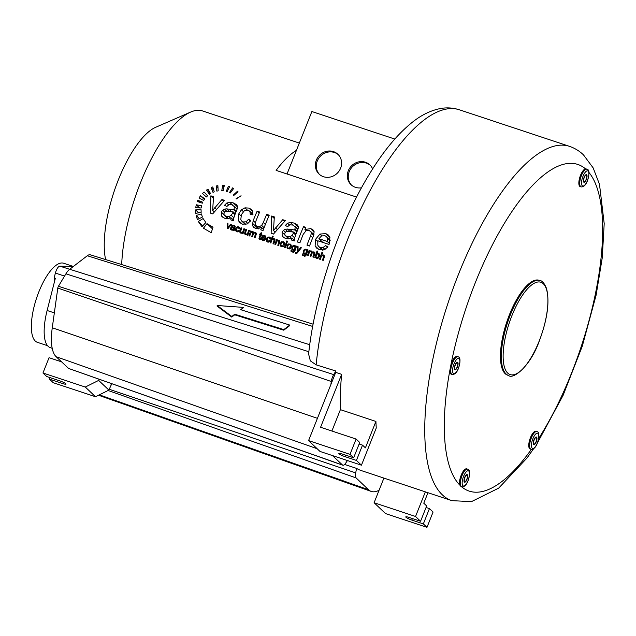 <?xml version="1.0" encoding="UTF-8"?>
<svg xmlns="http://www.w3.org/2000/svg" width="636" height="636" viewBox="0 0 636 636"><rect width="100%" height="100%" fill="white"/><g stroke="black" fill="none" stroke-linecap="round" stroke-linejoin="round"><path stroke-width="0.95" d="M356.589 197.088L276.127 170.376A104.662 36.912 -71.6 0 1 296.432 150.358L287.027 173.994M121.699 264.576A104.662 36.912 -71.6 0 1 190.577 112.095A104.662 36.912 -71.6 0 1 202.677 110.982L299.333 143.068M195.721 207.757L201.151 208.004L201.556 205.714L196.238 204.776L195.721 207.757M202.367 203.17L197.279 201.485L197.796 200.284L202.765 202.248L202.367 203.17M203.703 200.467L199.012 197.987L200.475 195.816L204.824 198.79L203.703 200.467M206.35 196.977L202.463 193.495L204.053 191.985L207.567 195.809L206.35 196.977M209.435 194.338L206.493 190.1L207.98 189.154L210.572 193.598L209.435 194.338M212.988 192.35L211.136 187.564L212.782 186.928L214.245 191.849L212.988 192.35M216.836 191.102L216.168 185.982L217.886 185.672L218.156 190.856L216.836 191.102M221.797 190.625L222.624 185.402L224.325 185.513L223.101 190.705L221.797 190.625M226.273 191.285L228.435 186.276L229.62 186.634A104.662 36.912 -71.6 0 0 227.179 191.555L226.273 191.285M229.501 192.517L232.617 187.874L233.674 188.439L230.319 192.962L229.501 192.517M238.031 191.778L233.706 195.554L233.269 195.133L237.474 191.229L238.031 191.778L237.705 191.452M236.091 198.671L241.084 195.769L236.322 198.885M195.586 209.912L201.04 209.657L201.167 212.305L195.769 213.354L195.586 209.912L198.631 212.79M196.134 215.477L201.437 213.935L202.391 217.075L197.406 219.571L196.134 215.477L199.394 218.569M198.313 221.519L203.075 218.561L205.857 222.536L201.962 226.718L198.313 221.519L202.812 225.788M203.456 228.189L207.002 223.665L213.012 227.171A104.662 36.912 -71.6 0 0 211.263 232.76L203.456 228.189M210.333 213.092L210.866 195.832L213.529 196.723L212.663 210.349L221.948 199.513L224.548 200.38L212.694 213.871L210.333 213.092M236.592 204.792L237.403 206.088L237.443 208.083L236.584 210.508A104.662 36.912 -71.6 0 0 235.177 213.974L233.523 218.681L233.468 220.772L230.828 219.889L231.043 217.79L227.664 218.657L224.691 218.251L222.218 216.868L221.376 215.747L221.288 212.082L222.592 210.174L224.5 209.101L226.67 208.862L233.961 209.816L234.469 206.692L231.957 204.864L229.047 204.625L226.845 206.462L224.516 205.293L226.726 203.059L229.62 202.288L233.245 202.876L236.377 204.577M250.87 220.485L248.509 219.325L246.108 221.829L243.262 221.956L241.744 221.082L240.79 219.539L241.426 214.618L244.455 210.588L248.159 210.222L249.98 211.709L250.258 214.427L252.882 214.857L252.397 210.667L251.514 209.546L248.97 208.099L244.995 207.829L241.386 209.769L238.802 213.831L238.325 220.422L239.78 222.608L242.467 224.158L247.158 223.999L250.87 220.485M255.561 225.271L257.254 226.488L259.615 226.591L261.666 225.406L263.28 222.513A104.662 36.912 -71.6 0 1 266.699 214.372L269.227 215.207A104.662 36.912 -71.6 0 0 263.026 230.582L260.76 229.827A104.662 36.912 -71.6 0 1 261.627 227.529L255.895 228.61L253.613 227.259L252.413 225.367L253.192 220.628A104.662 36.912 -71.6 0 1 257.127 211.192L259.655 212.034A104.662 36.912 -71.6 0 0 256.125 220.469L255.179 223.284L255.561 225.271L259.138 228.761M271.135 233.269L271.659 216.017L274.331 216.9L273.464 230.526L282.75 219.698L285.349 220.557L273.496 234.056L271.135 233.269M297.394 224.969L298.205 226.273L298.244 228.268L297.378 230.685A104.662 36.912 -71.6 0 0 295.971 234.159L294.317 238.858L294.261 240.949L291.622 240.074L291.845 237.967L288.466 238.842L285.492 238.436L283.012 237.053L282.169 235.924L282.082 232.267L283.386 230.359L285.302 229.286L287.472 229.047L294.754 229.994L295.263 226.869L292.759 225.049L289.841 224.81L287.647 226.639L285.318 225.47L287.52 223.236L290.421 222.465L294.039 223.053L297.179 224.762M313.071 229.97L314.16 231.766L313.238 236.473A104.662 36.912 -71.6 0 0 309.509 246.013L306.981 245.17A104.662 36.912 -71.6 0 1 310.67 235.733L311.354 233.285L310.829 231.695L309.271 230.637L306.035 230.757L303.213 234.342A104.662 36.912 -71.6 0 0 299.914 242.825L297.386 241.982A104.662 36.912 -71.6 0 1 303.587 226.615L305.868 227.37A104.662 36.912 -71.6 0 0 304.938 229.509L310.765 228.61L313.047 229.946M313.93 234.636L310.535 231.369L313.945 234.605M328.009 246.863L325.529 245.663L323.024 247.579L320.361 247.555L318.731 246.601L317.754 245.154L317.905 240.782L329.035 244.47L329.329 243.779L329.869 237.3L328.422 235.089L325.87 233.627L319.932 234.056L315.504 239.375L315.114 245.894L316.577 248.048L319.526 249.733L324.296 249.821L328.009 246.863M227.211 228.515L227.163 223.141L227.958 223.411L227.879 227.664L230.486 224.246L231.266 224.508L227.919 228.753L227.211 228.515M233.404 229.906L231.52 230.065L230.51 229.302L230.455 228.173L231.377 227.243L234.183 227.426L234.286 226.448L233.523 225.883L232.037 226.408L231.329 226.05L231.949 225.343L233.865 225.247L235.145 226.241L234.97 227.632A104.662 36.912 -71.6 0 0 234.589 228.714L234.143 230.82L233.356 230.558L233.404 229.906L234.12 230.59M235.105 227.219L233.523 225.883M234.883 225.836L235.145 226.241M236.751 231.806L235.59 230.701L236.854 231.838L238.246 231.782L239.311 230.685L238.603 230.327L237.069 231.162L236.314 230.423L237.856 231.909M235.59 230.701L235.662 228.658L237.411 226.75L239.637 227.609L239.844 228.92L239.064 228.801L238.381 227.489L237.292 227.624L236.314 230.423M239.859 228.817L238.381 227.489M242.332 233.539A104.662 36.912 -71.6 0 1 242.57 232.824L240.193 232.76L240.003 230.725A104.662 36.912 -71.6 0 1 241.036 227.752L241.799 228.006A104.662 36.912 -71.6 0 0 240.869 230.661L240.75 232.148L241.267 232.522L242.562 232.172L243.016 231.273A104.662 36.912 -71.6 0 1 243.914 228.706L244.669 228.96A104.662 36.912 -71.6 0 0 243.016 233.762L242.332 233.539M240.877 233.174L240.193 232.76M240.75 232.148L241.267 232.522M247.134 235.129A104.662 36.912 -71.6 0 1 247.372 234.422L244.995 234.358L244.804 232.315A104.662 36.912 -71.6 0 1 245.846 229.342L246.601 229.596A104.662 36.912 -71.6 0 0 245.671 232.251L245.552 233.738L246.068 234.112L247.364 233.77L247.817 232.863A104.662 36.912 -71.6 0 1 248.716 230.296L249.471 230.55A104.662 36.912 -71.6 0 0 247.817 235.36L247.134 235.129M245.679 234.771L245.019 234.382M245.552 233.738L246.068 234.112M249.002 235.749A104.662 36.912 -71.6 0 1 250.664 230.948L251.339 231.17A104.662 36.912 -71.6 0 0 251.101 231.838L252.738 231.512L253.708 232.768L255.386 232.394L256.268 233.126L256.205 234.461A104.662 36.912 -71.6 0 0 255.076 237.761L254.32 237.514A104.662 36.912 -71.6 0 1 255.354 234.477L254.964 233.038L254.066 233.11L253.374 234.088A104.662 36.912 -71.6 0 0 252.42 236.886L251.665 236.632A104.662 36.912 -71.6 0 1 252.731 233.507L252.826 232.633L251.665 232.14L250.616 233.499A104.662 36.912 -71.6 0 0 249.765 236.004L249.002 235.749M253.653 232.386L252.738 231.512L253.47 232.005M256.316 233.277L255.386 232.394L256.268 233.126M253.692 233.452L252.317 232.156M259.766 239.398L259.178 239.041L260.363 239.51L260.498 238.754L259.917 238.532L260.466 238.961M259.297 239.16L259.21 237.57A104.662 36.912 -71.6 0 1 260.172 234.803L259.615 234.62A104.662 36.912 -71.6 0 1 259.838 233.992L260.394 234.175A104.662 36.912 -71.6 0 1 260.816 232.999L261.738 232.76A104.662 36.912 -71.6 0 0 261.15 234.422L261.913 234.676A104.662 36.912 -71.6 0 0 261.69 235.312L260.927 235.058A104.662 36.912 -71.6 0 0 259.949 237.864L260.45 239.041L259.973 238.587M262.66 240.4L261.499 239.295L262.843 240.464L264.258 240.48L265.331 239.557L264.584 239.192L263.073 239.796L262.278 239.056L263.892 240.575M261.499 239.295L261.547 237.276L262.787 235.59L265.299 235.876L265.689 238.595L262.278 237.705L262.278 239.056M267.462 241.998L266.301 240.893L267.565 242.03L268.956 241.974L270.03 240.877L269.322 240.527L267.78 241.354L267.025 240.615L268.575 242.101M266.301 240.893L266.381 238.858L268.13 236.95L270.356 237.8L270.554 239.12L269.775 238.993L269.092 237.689L268.01 237.816L267.025 240.615M270.57 239.017L269.092 237.689M270.117 242.761A104.662 36.912 -71.6 0 1 272.423 236.139L273.178 236.393A104.662 36.912 -71.6 0 0 272.335 238.754L273.909 238.54L274.696 239.041L274.808 240.917A104.662 36.912 -71.6 0 0 273.758 243.97L273.003 243.715A104.662 36.912 -71.6 0 1 274.044 240.662L273.504 239.184L272.208 239.534L271.771 240.376A104.662 36.912 -71.6 0 0 270.872 243.008L270.117 242.761M274.935 240.488L273.504 239.184M274.919 244.351A104.662 36.912 -71.6 0 1 276.573 239.549L277.256 239.772A104.662 36.912 -71.6 0 0 277.018 240.456L279.403 240.543L279.57 242.594A104.662 36.912 -71.6 0 0 278.552 245.56L277.797 245.305A104.662 36.912 -71.6 0 1 278.799 242.38L278.314 240.79L277.36 240.837L276.573 241.974A104.662 36.912 -71.6 0 0 275.674 244.606L274.919 244.351M279.419 240.559L278.719 240.138M279.745 242.022L278.314 240.79M280.253 243.445L281.637 241.696L284.046 242.109L284.475 244.765L283.712 246.14L282.678 246.72L280.651 246.172L280.253 243.445L280.929 244.073M284.507 247.531A104.662 36.912 -71.6 0 1 286.812 240.917L287.567 241.171A104.662 36.912 -71.6 0 0 285.262 247.786L284.507 247.531M286.979 245.671L288.354 243.93L290.771 244.343L291.193 246.999L290.429 248.374L289.396 248.954L287.377 248.398L286.979 245.671L287.647 246.307M291.741 251.117L290.97 250.123L291.057 251.459L293.442 252.381L295.12 250.33A104.662 36.912 -71.6 0 1 296.551 246.18L295.851 245.949A104.662 36.912 -71.6 0 0 295.653 246.522L295.191 245.758M293.299 252.413L292.441 251.602L293.331 251.633L294.341 250.099L292.163 249.9L291.781 247.237L293.435 245.377L294.587 245.401L295.589 246.355M295.39 253.223L295.565 252.42L296.408 252.683L297.314 251.792L297.274 246.418L298.085 246.689L297.998 250.997L300.613 247.523L301.377 247.778L297.195 253.056L295.39 253.223M303.261 254.941L302.49 253.947L302.577 255.282L304.962 256.205L306.639 254.154A104.662 36.912 -71.6 0 1 308.07 250.004L307.371 249.773A104.662 36.912 -71.6 0 0 307.172 250.345L306.711 249.582M304.819 256.236L303.96 255.426L304.851 255.457L305.86 253.923L303.674 253.724L303.3 251.061L304.954 249.201L306.107 249.225L307.109 250.179M307.562 255.187A104.662 36.912 -71.6 0 1 309.223 250.385L309.899 250.608A104.662 36.912 -71.6 0 0 309.66 251.276L311.29 250.95L312.26 252.206L313.945 251.832L314.828 252.564L314.756 253.899A104.662 36.912 -71.6 0 0 313.627 257.206L312.872 256.952A104.662 36.912 -71.6 0 1 313.914 253.915L313.524 252.476L312.618 252.548L311.934 253.525A104.662 36.912 -71.6 0 0 310.98 256.324L310.225 256.07A104.662 36.912 -71.6 0 1 311.29 252.945L311.386 252.071L310.217 251.578L309.175 252.937A104.662 36.912 -71.6 0 0 308.325 255.441L307.562 255.187M312.212 251.824L311.29 250.95L312.03 251.443M314.876 252.715L313.945 251.832L314.828 252.564M312.252 252.89L310.877 251.594M316.664 258.327L315.663 257.206A104.662 36.912 -71.6 0 0 315.456 257.811L314.748 257.572A104.662 36.912 -71.6 0 1 317.054 250.958L317.817 251.212A104.662 36.912 -71.6 0 0 316.974 253.557L319.145 253.756L319.479 256.38L318.254 258.105L316.092 258.001M319.558 259.17A104.662 36.912 -71.6 0 1 321.864 252.556L322.619 252.802A104.662 36.912 -71.6 0 0 321.776 255.163L324.145 255.449L324.249 257.326A104.662 36.912 -71.6 0 0 323.207 260.378L322.444 260.132A104.662 36.912 -71.6 0 1 323.486 257.079L322.953 255.6L321.649 255.942L321.212 256.785A104.662 36.912 -71.6 0 0 320.313 259.424L319.558 259.17M324.376 256.896L322.953 255.6M105.608 259.567A77.997 27.507 -71.6 0 1 117.024 183.287A77.997 27.507 -71.6 0 1 155.661 127.295L190.577 112.095M316.283 255.362L316.068 256.682L316.823 257.636L317.841 257.453L318.811 254.686L318.127 253.963L317.102 254.138L316.283 255.362M317.483 258.407L316.426 257.397L317.61 258.383M319.67 255.505L318.127 253.963M304.095 251.26L303.976 252.762L304.708 253.486L305.725 253.343L306.639 250.656L305.924 249.916L304.906 250.075L304.095 251.26M303.976 252.762L305.399 254.146M307.546 251.506L305.924 249.916M292.584 247.436L292.457 248.938L293.188 249.662L294.214 249.519L295.12 246.832L294.404 246.092L293.387 246.251L292.584 247.436M292.457 248.938L293.88 250.322M296.026 247.682L294.404 246.092M287.758 245.933L287.655 247.444L288.45 248.215L289.547 248.064L290.493 245.305L289.714 244.534L288.609 244.677L287.758 245.933M287.655 247.444L289.253 248.978M291.383 246.156L289.714 244.534M281.04 243.699L280.937 245.21L281.724 245.981L282.821 245.83L283.767 243.079L282.996 242.308L281.891 242.443L281.04 243.699M280.937 245.21L282.535 246.752M284.666 243.93L282.996 242.308M265.721 238.516L262.549 237.045L263.288 236.179L264.298 236.099L265.077 236.878L264.298 236.099M265.045 237.88L265.077 236.878L265.904 237.665M233.961 228.062L231.901 227.903L231.273 228.419L231.313 229.04L232.76 229.54L233.857 228.364A104.662 36.912 -71.6 0 1 233.961 228.062L234.605 228.674M231.313 229.04L232.625 230.16M327.246 241.449L318.914 238.683L321.546 235.94L324.988 235.725L326.491 236.6L327.484 238.254L327.246 241.449L329.432 243.524M284.888 235.097L286.876 236.552L289.722 236.751L292.099 235.471L293.538 232.991A104.662 36.912 -71.6 0 1 293.927 232.029L286.987 231.44L285.644 231.957L284.809 233.086L284.888 235.097L288.649 238.826M224.095 214.92L226.074 216.375L228.928 216.574L231.297 215.294L232.744 212.806A104.662 36.912 -71.6 0 1 233.126 211.852L226.185 211.255L224.842 211.78L224.015 212.909L224.095 214.92L227.847 218.649M199.569 207.932L196.238 204.776M200.014 202.391L197.796 200.284M204.331 199.473L200.475 195.816M210.333 193.742L206.493 190.1M213.688 189.981L211.136 187.564M217.981 187.707L216.168 185.982M224.023 186.738L222.624 185.402M229.358 187.143L228.435 186.276M233.484 188.693L232.617 187.874M212.472 228.857L207.002 223.665M213.426 198.265L210.866 195.832M214.324 211.923L212.663 210.349M223.761 201.23L221.948 199.513M233.404 220.024L231.043 217.79M236.051 211.796L233.961 209.816M235.225 213.839L233.126 211.852M250.449 221.161L248.509 219.325M263.503 229.302L261.627 227.529M259.178 213.132L257.127 211.192M268.75 216.312L266.699 214.372M274.219 218.442L271.659 216.017M275.126 232.1L273.464 230.526M284.554 221.415L282.75 219.698M294.206 240.209L291.845 237.967M296.845 231.981L294.754 229.994M296.026 234.024L293.927 232.029M305.431 228.364L303.587 226.615M306.186 230.701L304.938 229.509M327.492 247.531L325.529 245.663M322.85 242.419L318.914 238.683M227.95 223.896L227.163 223.141M228.388 228.149L227.879 227.664M231.051 224.778L230.486 224.246M234.827 228.038L234.183 227.426M239.192 230.892L238.603 230.327M243.143 233.372L242.57 232.824M241.672 228.356L241.036 227.752M244.55 229.31L243.914 228.706M247.945 234.962L247.372 234.422M246.474 229.946L245.846 229.342M249.352 230.9L248.716 230.296M251.228 231.48L250.664 230.948M260.8 235.407L260.172 234.803M260.975 235.074L259.838 233.992M261.531 235.256L260.394 234.175M261.444 233.595L260.816 232.999M261.786 235.034L261.15 234.422M265.188 239.764L264.584 239.192M263.757 238.198L262.549 237.045M269.91 241.092L269.322 240.527M273.051 236.743L272.423 236.139M272.78 239.168L272.335 238.754M277.145 240.09L276.573 239.549M287.44 241.521L286.812 240.917M291.638 250.767L290.97 250.123M294.985 250.703L294.341 250.099M296.241 247.078L295.653 246.522M296.44 246.498L295.851 245.949M296.654 253.454L295.565 252.42M297.839 252.293L297.314 251.792M298.085 247.181L297.274 246.418M298.483 251.459L297.998 250.997M301.162 248.048L300.613 247.523M303.157 254.591L302.49 253.947M306.504 254.527L305.86 253.923M307.752 250.902L307.172 250.345M307.959 250.322L307.371 249.773M309.788 250.918L309.223 250.385M316.919 258.399L315.663 257.206M317.69 251.562L317.054 250.958M317.428 253.979L316.974 253.557M322.5 253.152L321.864 252.556M322.221 255.585L321.776 255.163M296.432 150.358L311.886 111.539L394.789 139.053M340.61 168.198A13.666 12.617 -46.5 0 0 337.875 154.254A13.666 12.617 -46.5 0 0 316.338 160.137A13.666 12.617 -46.5 0 0 319.073 174.081A13.666 12.617 -46.5 0 0 340.61 168.198M361.518 187.787A13.666 12.617 133.5 0 1 351.04 184.694A13.666 12.617 133.5 0 1 348.305 170.75A13.666 12.617 133.5 0 1 369.85 164.859A13.666 12.617 133.5 0 1 372.632 168.93M338.328 154.707A13.666 12.617 -46.5 0 0 317.269 161.019A13.666 12.617 -46.5 0 0 319.55 174.51M351.517 185.124A13.666 12.617 133.5 0 1 349.236 171.633A13.666 12.617 133.5 0 1 370.295 165.32M344.625 464.455L356.558 468.39A186.658 65.834 108.4 0 0 361.335 470.6L451.767 500.619A186.658 65.834 -71.6 0 1 442.362 494.864A186.658 65.834 108.4 0 1 431.391 366.416A186.658 65.834 108.4 0 1 569.379 146.304L459.256 109.758A186.658 65.834 -71.6 0 0 373.896 183.629A186.658 65.834 -71.6 0 0 316.132 364.841L335.856 371.011A186.658 65.834 108.4 0 0 335.721 372.378L330.863 384.581L331.3 381.497L57.804 288.068L52.271 327.763A50.077 17.665 108.4 0 0 56.143 356.716L68.561 368.427A1.884 0.668 108.4 0 0 68.656 368.483A1.884 0.668 108.4 0 0 68.76 368.49M467.595 469.145A9.333 3.291 108.4 0 0 462.054 475.537A9.333 3.291 108.4 0 0 461.712 486.866C464.352 487.049 466.49 484.966 468.12 480.617C470.227 473.391 470.052 469.567 467.595 469.145L466.705 468.851A9.333 3.291 108.4 0 0 461.164 475.243A9.333 3.291 108.4 0 0 459.685 484.982L461.41 486.612M452.109 374.477L451.226 374.183A9.333 3.291 108.4 0 1 449.883 370.216L450.972 364.484A9.333 3.291 108.4 0 1 451.56 362.854A9.333 3.291 108.4 0 1 457.101 356.462L457.992 356.764A9.333 3.291 108.4 0 0 452.45 363.148A9.333 3.291 108.4 0 0 452.109 374.477C454.748 374.66 456.887 372.577 458.516 368.228C460.623 361.002 460.448 357.178 457.992 356.764M361.447 465.194L320.011 451.441L308.571 440.597L350.015 454.358L353.64 457.793L342.096 453.961A5.001 0.763 -158.3 0 0 338.845 453.436A5.001 0.763 -158.3 0 0 344.887 456.6L356.43 460.432L361.447 465.194L376.258 427.996A186.658 65.834 -71.6 0 1 375.916 421.445L340.395 409.656A186.658 65.834 -71.6 0 1 341.643 374.342L335.721 372.378M332.501 455.591L342.478 464.988A7.306 2.576 108.4 0 0 342.828 465.202A7.306 2.576 108.4 0 0 345.579 463.294L347.463 460.551M111.737 383.675L108.891 390.091L98.667 380.4L99.129 379.231M108.891 390.091L95.519 396.745L85.296 387.046L98.667 380.4M85.296 387.046L42.962 372.998L49.052 357.694L61.589 361.852M42.962 372.998L46.682 376.52L59.999 380.94A5.001 0.763 21.7 0 1 66.041 384.112A5.001 0.763 21.7 0 1 62.789 383.588L49.473 379.167L53.186 382.689L95.519 396.745M110.99 384.804L111.491 384.971M313.111 324.169L90.368 254.821A16.305 5.748 108.4 0 0 87.299 255.751L69.547 269.402A15.216 5.366 108.4 0 0 65.921 273.814L58.425 286.287A1.884 0.668 108.4 0 0 57.804 288.068M335.856 371.011L333.701 374.604A7.306 2.576 108.4 0 0 331.3 381.497M356.43 460.432L362.52 445.136L365.406 447.863L375.916 421.445M359.125 444.008L362.52 445.136M341.643 374.342L320.584 427.257L356.104 439.055L359.73 442.489L353.64 457.793M331.897 431.017L340.395 409.656M308.571 440.597L330.863 384.581M350.015 454.358L356.104 439.055M316.132 364.841L310.344 360.858L308.603 354.053C314.725 295.613 339.179 223.26 369.492 173.978C383.309 151.209 397.659 133.918 412.533 122.096C421.255 115.14 430.326 110.664 439.754 108.669C446.369 107.349 452.864 107.715 459.256 109.758M374.103 502.734L385.535 513.578L426.979 527.331L423.353 523.897L411.81 520.065A5.001 0.763 21.7 0 1 405.768 516.893A5.001 0.763 21.7 0 1 409.02 517.418L420.571 521.25L415.547 516.488L374.103 502.734L383.913 478.097M426.979 527.331L433.068 512.028L429.443 508.593L426.056 507.464M420.571 521.25L426.661 505.946L423.775 503.211L427.956 492.717M415.547 516.488L425.357 491.851M379.096 490.197A55.499 19.573 -71.6 0 1 371.193 491.421A55.499 19.573 -71.6 0 1 368.498 489.728L356.12 477.922A7.306 2.576 -71.6 0 1 355.699 472.89L356.558 468.39M217.17 305.503L217.099 306.099L231.75 317.086L234.7 314.812L283.767 330.203L289.666 325.664L289.738 325.068L240.67 309.676L243.62 307.411L217.17 305.503L231.822 316.482L234.771 314.216L283.839 329.599L289.738 325.068M241.171 309.835L243.62 307.411M283.767 330.203L283.839 329.599M234.7 314.812L234.771 314.216M231.75 317.086L231.822 316.482M423.353 523.897L429.443 508.593M49.473 379.167L50.077 377.649M581.081 186.912C583.721 187.095 585.851 185.012 587.489 180.664C589.596 173.437 589.413 169.621 586.956 169.2A9.333 3.291 108.4 0 0 581.415 175.592A9.333 3.291 108.4 0 0 581.081 186.912L580.191 186.618A9.333 3.291 108.4 0 1 580.525 175.298A9.333 3.291 108.4 0 1 585.486 168.858L586.535 169.192M536.879 431.566L535.989 431.272A9.333 3.291 108.4 0 0 530.448 437.655A9.333 3.291 108.4 0 0 530.114 448.984L530.996 449.278C533.636 449.461 535.774 447.378 537.412 443.03C539.511 435.803 539.336 431.979 536.879 431.566A9.333 3.291 108.4 0 0 531.338 437.95A9.333 3.291 108.4 0 0 530.996 449.278M540.083 280.579L539.201 280.285A49.998 17.633 108.4 0 0 509.508 314.518A49.998 17.633 108.4 0 0 507.695 375.192L508.585 375.486C513.021 379.811 530.321 366.344 539.145 341.389C547.35 319.622 549.814 302.005 546.547 288.545C544.464 283.425 542.309 280.77 540.083 280.579A49.998 17.633 108.4 0 0 510.39 314.812A49.998 17.633 108.4 0 0 508.585 375.486M535.321 443.157A3.403 1.2 108.4 0 0 536.609 439.778A3.403 1.2 108.4 0 0 536.196 437.584A3.403 1.2 108.4 0 0 534.924 438.474A3.403 1.2 108.4 0 0 533.636 441.853A3.403 1.2 108.4 0 0 534.049 444.039A3.403 1.2 108.4 0 0 535.321 443.157M464.598 481.524A3.403 1.2 -71.6 0 1 464.789 477.763A3.403 1.2 -71.6 0 1 466.911 475.172A3.403 1.2 -71.6 0 1 467.078 475.275A3.403 1.2 -71.6 0 1 466.888 479.043A3.403 1.2 -71.6 0 1 464.765 481.627A3.403 1.2 -71.6 0 1 464.598 481.524M454.796 366.797A3.403 1.2 108.4 0 0 455.161 369.238A3.403 1.2 108.4 0 0 457.674 365.231A3.403 1.2 108.4 0 0 457.308 362.782A3.403 1.2 108.4 0 0 454.796 366.797M586.448 175.329A3.403 1.2 108.4 0 0 586.273 175.226A3.403 1.2 108.4 0 0 584.158 177.81A3.403 1.2 108.4 0 0 583.959 181.57A3.403 1.2 108.4 0 0 584.134 181.673A3.403 1.2 108.4 0 0 586.249 179.09A3.403 1.2 108.4 0 0 586.448 175.329M583.737 182.119A3.999 1.407 -71.6 0 1 583.967 177.698A3.999 1.407 -71.6 0 1 586.464 174.654A3.999 1.407 -71.6 0 1 586.662 174.773A3.999 1.407 -71.6 0 1 586.432 179.201A3.999 1.407 -71.6 0 1 583.943 182.246A3.999 1.407 -71.6 0 1 583.737 182.119M464.375 482.072A3.999 1.407 -71.6 0 1 464.606 477.644A3.999 1.407 -71.6 0 1 467.094 474.607A3.999 1.407 -71.6 0 1 467.301 474.726A3.999 1.407 -71.6 0 1 467.07 479.154A3.999 1.407 -71.6 0 1 464.574 482.199A3.999 1.407 -71.6 0 1 464.375 482.072M534.884 438.061A3.999 1.407 -71.6 0 1 536.387 437.019A3.999 1.407 -71.6 0 1 536.871 439.595A3.999 1.407 -71.6 0 1 535.361 443.562A3.999 1.407 -71.6 0 1 533.866 444.612A3.999 1.407 -71.6 0 1 533.373 442.036A3.999 1.407 -71.6 0 1 534.884 438.061M457.928 365.088A3.999 1.407 -71.6 0 1 454.971 369.81A3.999 1.407 -71.6 0 1 454.541 366.932A3.999 1.407 -71.6 0 1 457.499 362.218A3.999 1.407 -71.6 0 1 457.928 365.088M64.554 276.096L55.396 273.059L54.163 277.876L54.609 281.184M55.396 273.059A6.67 2.353 -71.6 0 1 59.816 266.166L73.402 266.436M52.208 348.297L50.324 347.677A42.668 15.049 -71.6 0 1 47.128 310.495L55.348 278.274L54.163 277.876M47.565 345.706L37.381 342.327A41.666 14.692 -71.6 0 1 32.746 312.825A41.666 14.692 -71.6 0 1 50.737 270.531A41.666 14.692 -71.6 0 1 63.632 263.24L73.267 266.436M318.413 258.001L317.841 257.453M319.32 256.793L318.684 256.189M216.502 209.363L214.761 207.71M223.506 217.766L221.376 215.747M223.967 214.626L221.288 212.082M224.556 212.042L222.592 210.174M226.766 211.247L224.5 209.101M229.588 211.629L226.67 208.862M231.87 211.86L229.079 209.22M236.33 211.112L234.255 209.149M237.101 209.188L234.469 206.692M228.586 204.824L226.726 203.059M232.601 205.11L229.62 202.288M237.546 206.954L233.245 202.876M234.851 214.801L232.744 212.806M228.404 218.585L226.074 216.375M230.455 218.021L228.928 216.574M233.802 217.663L231.297 215.294M247.96 223.586L246.108 221.829M242.141 224.039L238.325 220.422M240.98 215.898L238.802 213.831M243.262 211.542L241.386 209.769M247.309 210.023L244.995 207.829M252.874 211.796L248.97 208.099M252.945 214.523L249.98 211.709M245.846 224.413L243.262 221.956M255.807 228.586L252.413 225.367M258.447 228.888L252.381 223.133M255.33 222.656L253.192 220.628M261.03 227.934L259.615 226.591M264.099 227.72L261.666 225.406M265.355 224.484L263.28 222.513M277.304 229.548L275.555 227.887M284.3 237.944L282.169 235.924M284.761 234.811L282.082 232.267M285.357 232.22L283.386 230.359M287.559 231.425L285.302 229.286M290.39 231.814L287.472 229.047M292.663 232.045L289.873 229.397M297.131 231.297L295.048 229.326M297.902 229.373L295.263 226.869M289.38 225.001L287.52 223.236M293.403 225.295L290.421 222.465M298.34 227.131L294.039 223.053M295.645 234.986L293.538 232.991M289.205 238.762L286.876 236.552M291.248 238.206L289.722 236.751M294.603 237.848L292.099 235.471M314.176 231.838L310.765 228.61M312.737 237.697L310.67 235.733M313.643 235.455L311.354 233.285M325.052 249.495L323.024 247.579M318.938 249.519L315.114 245.894M317.698 241.449L315.504 239.375M321.8 235.829L319.932 234.056M329.925 237.459L325.87 233.627M323.064 250.123L320.361 247.555M330.171 240.798L327.484 238.254M229.008 227.346L228.475 226.845M231.273 228.952L230.455 228.173M231.425 228.149L230.82 227.585M232.068 227.903L231.377 227.243M232.911 228.006L232.013 227.155M233.587 228.07L232.728 227.259M234.899 227.823L234.263 227.219M232.53 225.883L231.949 225.343M233.714 225.955L232.792 225.08M235.201 226.511L233.865 225.247M234.501 228.976L233.857 228.364M233.229 229.986L232.76 229.54M234.223 229.866L233.46 229.135M238.484 231.647L237.912 231.114M236.33 229.294L235.662 228.658M236.958 227.927L236.377 227.378M238.126 227.434L237.411 226.75M239.796 227.966L238.587 226.814M240.853 233.166L239.82 232.188M241.64 233.253L239.788 231.496M240.662 231.345L240.003 230.725M242.403 232.951L241.966 232.545M243.31 232.879L242.562 232.172M243.652 231.878L243.016 231.273M245.655 234.764L244.621 233.778M246.442 234.851L244.59 233.094M245.464 232.935L244.804 232.315M247.205 234.549L246.776 234.135M248.112 234.469L247.364 233.77M248.453 233.468L247.817 232.863M253.812 233.309L251.864 231.464M255.982 235.082L255.354 234.477M256.213 234.414L255.521 233.754M253.367 234.112L252.731 233.507M259.885 239.43L258.979 238.564M259.862 238.174L259.21 237.57M264.481 240.376L263.861 239.796M262.223 237.912L261.547 237.276M263.36 236.139L262.787 235.59M265.784 236.616L264.528 235.431M269.195 241.847L268.63 241.306M267.048 239.486L266.381 238.858M267.669 238.126L267.088 237.578M268.845 237.625L268.13 236.95M270.507 238.158L269.298 237.013M274.983 239.557L273.909 238.54M274.68 241.267L274.044 240.662M279.435 242.984L278.799 242.38M279.673 242.276L278.966 241.608M281.358 246.609L280.198 245.504M282.249 242.284L281.637 241.696M284.546 242.888L283.235 241.632M283.418 246.394L282.821 245.83M284.324 245.162L283.68 244.55M288.084 248.843L286.916 247.738M288.975 244.518L288.354 243.93M291.272 245.114L289.952 243.866M290.135 248.628L289.547 248.064M291.05 247.388L290.398 246.776M293.927 252.206L293.331 251.633M294.508 251.681L293.927 251.125M292.989 250.345L291.701 249.121M292.449 247.873L291.781 247.237M293.021 246.585L292.449 246.045M294.134 246.037L293.435 245.377M295.104 250.369L294.214 249.519M295.621 248.843L295.032 248.279M296.766 253.39L295.971 252.635M296.996 253.239L296.408 252.683M297.258 252.993L296.742 252.508M297.696 252.468L297.171 251.975M299.214 250.512L298.682 250.004M305.447 256.03L304.851 255.457M306.027 255.505L305.447 254.949M304.509 254.169L303.213 252.945M303.968 251.697L303.3 251.061M304.541 250.409L303.968 249.869M305.654 249.861L304.954 249.201M306.624 254.193L305.725 253.343M307.14 252.667L306.544 252.102M312.371 252.746L310.424 250.902M314.542 254.519L313.914 253.915M314.772 253.851L314.081 253.192M311.926 253.549L311.29 252.945M319.55 254.384L318.429 253.319M324.424 255.966L323.35 254.957M324.122 257.683L323.486 257.079M538.716 438.435A172.157 60.722 108.4 0 0 588.674 172.118M460.822 486.572L461.712 486.866A172.157 60.722 108.4 0 0 531.362 449.366M449.883 370.216A172.157 60.722 108.4 0 0 459.685 484.982M317.428 418.345L52.271 327.763M317.149 448.73L56.143 356.716M342.478 464.988L68.561 368.427M333.701 374.604L58.425 286.287M308.858 351.748L65.921 273.814M309.748 344.736L59.816 266.166M99.327 394.845L368.498 489.728M108.088 390.488L356.12 477.922M109.217 389.264L355.699 472.89M312.681 326.435L87.299 255.751M411.81 520.065L412.414 518.547M344.887 456.6L345.491 455.09M62.789 383.588L63.322 382.26M585.486 168.858A172.157 60.722 108.4 0 0 450.972 364.484M539.09 341.294A48.662 17.164 108.4 0 0 543.303 283.736A48.662 17.164 108.4 0 0 511.948 315.559A48.662 17.164 108.4 0 0 507.735 373.109A48.662 17.164 108.4 0 0 539.09 341.294M532.889 438.697A7.998 2.822 108.4 0 0 532.197 448.157A7.998 2.822 108.4 0 0 537.356 442.926A7.998 2.822 108.4 0 0 538.048 433.466A7.998 2.822 108.4 0 0 532.889 438.697M463.604 476.285A7.998 2.822 108.4 0 0 462.913 485.745A7.998 2.822 108.4 0 0 468.072 480.514A7.998 2.822 108.4 0 0 468.764 471.053A7.998 2.822 108.4 0 0 463.604 476.285M454.001 363.895A7.998 2.822 108.4 0 0 453.309 373.356A7.998 2.822 108.4 0 0 458.469 368.125A7.998 2.822 108.4 0 0 459.16 358.664A7.998 2.822 108.4 0 0 454.001 363.895M582.973 176.331A7.998 2.822 108.4 0 0 582.282 185.792A7.998 2.822 108.4 0 0 587.433 180.568A7.998 2.822 108.4 0 0 588.125 171.108A7.998 2.822 108.4 0 0 582.973 176.331M54.346 312.888L47.128 310.495M319.685 255.298L318.509 254.185M237.156 209.029L233.897 205.937M252.977 214.332L249.407 210.945M245.337 224.484L241.744 221.082M297.958 229.214L294.691 226.114M322.5 250.179L318.731 246.601M330.243 240.162L326.491 236.6M235.121 227.171L234.112 226.209M232.458 230.184L231.456 229.23M239.859 228.761L238.762 227.712M237.705 231.933L236.608 230.892M241.847 233.213L240.877 232.299M246.649 234.811L245.679 233.889M253.748 233.38L252.659 232.355M263.725 240.591L262.581 239.502M265.92 237.459L264.759 236.361M270.578 238.953L269.481 237.912M268.424 242.125L267.327 241.092M274.951 240.408L273.909 239.422M279.753 242.006L278.695 241.012M282.368 246.768L281.255 245.711M284.682 243.739L283.449 242.57M289.094 248.994L287.973 247.937M291.399 245.973L290.167 244.804M293.093 252.428L291.892 251.292M293.752 250.361L292.759 249.407M296.074 247.531L294.81 246.331M304.604 256.252L303.412 255.115M305.272 254.177L304.278 253.231M307.593 251.355L306.329 250.155M312.308 252.818L311.219 251.792M324.4 256.817L323.358 255.831M569.379 146.304C574.698 148.116 579.388 150.963 583.458 154.858L593.165 167.912L599.502 184.361L604.2 223.61L602.26 257.755L596.107 295.207L582.306 346.119L563.106 395.346L537.46 442.895M533.604 448.73L526.95 458.095L498.664 488.138L471.356 501.685L451.767 500.619M68.656 368.483L342.828 465.202M98.548 395.234L371.193 491.421M586.066 168.906L586.956 169.2"/></g></svg>
